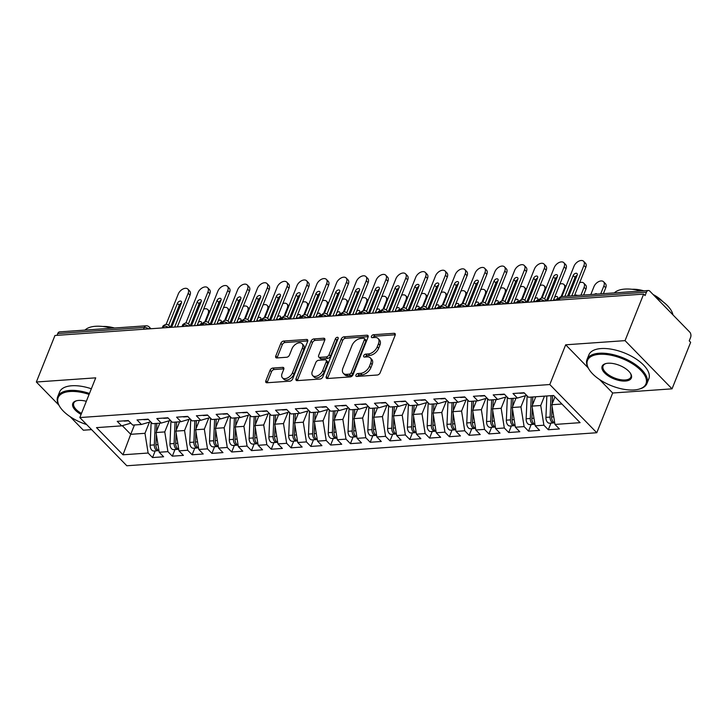 <?xml version="1.0" encoding="UTF-8"?>
<svg xmlns="http://www.w3.org/2000/svg" width="727" height="727" viewBox="0 0 727 727"><rect width="100%" height="100%" fill="white"/><g stroke="black" fill="none" stroke-linecap="round" stroke-linejoin="round"><path stroke-width="1.09" d="M355.957 375.087A1.772 1.09 -44.3 0 0 356.048 376.232A1.772 1.09 -44.3 0 0 356.739 376.459L377.377 375.005A2.535 1.554 -44.3 0 0 380.148 372.778L395.161 335.247A2.535 1.554 -44.3 0 0 395.034 333.62A2.535 1.554 -44.3 0 0 394.052 333.302L373.414 334.747A1.772 1.09 -44.3 0 0 371.47 336.301A1.772 1.09 -44.3 0 0 371.561 337.446A1.772 1.09 -44.3 0 0 372.251 337.673L374.923 337.482A8.106 4.971 -44.3 0 1 378.058 338.491A8.106 4.971 -44.3 0 1 378.467 343.717L377.213 346.843A8.106 4.971 -44.3 0 1 368.335 353.958L365.663 354.14A1.772 1.09 -44.3 0 0 363.718 355.694A1.772 1.09 -44.3 0 0 363.809 356.839A1.772 1.09 -44.3 0 0 364.491 357.066L367.162 356.875A8.106 4.971 -44.3 0 1 370.297 357.884A8.106 4.971 -44.3 0 1 370.706 363.109L369.461 366.235A8.106 4.971 -44.3 0 1 360.574 373.351L357.902 373.533A1.772 1.09 -44.3 0 0 355.957 375.087M272.834 368.062A2.535 1.554 -44.3 0 0 270.053 370.288L265.846 380.812A2.535 1.554 -44.3 0 0 265.973 382.447A2.535 1.554 -44.3 0 0 266.954 382.765L289.873 381.157A2.535 1.554 -44.3 0 0 292.645 378.931L307.657 341.399A2.535 1.554 -44.3 0 0 307.53 339.763A2.535 1.554 -44.3 0 0 306.549 339.445L283.63 341.063A2.535 1.554 -44.3 0 0 280.858 343.28L275.769 356.003A2.535 1.554 -44.3 0 0 275.897 357.639A2.535 1.554 -44.3 0 0 276.878 357.948L286.683 357.257A2.535 1.554 -44.3 0 0 289.464 355.04L291.981 348.733A6.779 4.153 -44.3 0 1 296.807 343.562A6.779 4.153 -44.3 0 1 302.032 343.635A6.779 4.153 -44.3 0 1 302.377 347.997L292.49 372.715A6.779 4.153 -44.3 0 1 287.674 377.876A6.779 4.153 -44.3 0 1 282.44 377.813A6.779 4.153 -44.3 0 1 282.103 373.442L283.748 369.325A2.535 1.554 -44.3 0 0 283.621 367.689A2.535 1.554 -44.3 0 0 282.639 367.371L272.834 368.062L274.252 369.525A2.535 1.554 -44.3 0 0 271.48 371.742L267.272 382.275A2.535 1.554 -44.3 0 0 267.127 382.747M599.502 379.494L612.679 393.007L672.039 388.836L625.047 340.636L643.649 294.108L645.076 295.571L646.439 292.172L559.917 298.252L559.199 300.051M625.047 340.636L565.679 344.807L549.794 384.538L79.825 417.562L95.719 377.84L36.35 382.011L54.961 335.483L643.649 294.108M326.25 376.568A2.535 1.554 -44.3 0 0 326.378 378.204A2.535 1.554 -44.3 0 0 327.359 378.522L350.278 376.904A2.535 1.554 -44.3 0 0 353.058 374.687L368.071 337.155A2.535 1.554 -44.3 0 0 367.935 335.52A2.535 1.554 -44.3 0 0 366.962 335.202L344.035 336.819A2.535 1.554 -44.3 0 0 341.263 339.036L326.25 376.568L327.677 378.031A2.535 1.554 -44.3 0 0 327.532 378.503M320.071 379.031L297.152 380.639A2.535 1.554 -44.3 0 1 296.171 380.321A2.535 1.554 -44.3 0 1 296.043 378.694L311.056 341.163A2.535 1.554 -44.3 0 1 313.837 338.936L323.642 338.246A2.535 1.554 -44.3 0 1 324.624 338.564A2.535 1.554 -44.3 0 1 324.751 340.2L318.662 355.421A2.535 1.554 -44.3 0 0 318.789 357.048A2.535 1.554 -44.3 0 0 319.771 357.366L326.278 356.912A2.535 1.554 -44.3 0 0 329.058 354.685L335.392 338.837A1.772 1.09 -44.3 0 1 336.656 337.492A1.772 1.09 -44.3 0 1 338.028 337.51A1.772 1.09 -44.3 0 1 338.11 338.646L322.852 376.813A2.535 1.554 -44.3 0 1 320.071 379.031M549.794 384.538L596.785 432.738L126.825 465.762L79.825 417.562M550.957 423.114L548.303 429.748L559.39 428.966L554.974 424.441L580.101 422.669L553.611 395.506L528.484 397.269L524.067 392.744L512.989 393.516L517.406 398.051L508.691 398.66L504.284 394.134L493.197 394.906L497.613 399.441L488.907 400.05L484.491 395.524L473.413 396.297L477.83 400.831L469.115 401.44L464.707 396.915L453.621 397.687L458.037 402.222L449.331 402.831L444.915 398.305L433.837 399.078L438.254 403.612L429.539 404.221L425.131 399.696L414.045 400.468L418.461 405.003L409.755 405.611L405.339 401.086L394.261 401.858L398.678 406.393L389.963 407.002L385.555 402.476L374.469 403.258L378.885 407.783L370.179 408.392L365.763 403.867L354.685 404.648L359.102 409.174L350.387 409.783L345.979 405.257L334.893 406.039L339.309 410.564L330.603 411.173L326.187 406.647L315.109 407.429L319.526 411.955L310.811 412.563L306.403 408.038L295.316 408.819L299.733 413.345L291.027 413.954L286.611 409.428L275.533 410.21L279.95 414.735L271.235 415.344L266.827 410.819L255.74 411.6L260.157 416.126L251.451 416.735L247.035 412.209L235.957 412.991L240.373 417.516L231.659 418.125L227.251 413.599L216.164 414.381L220.581 418.906L211.875 419.515L207.459 414.99L196.381 415.771L200.797 420.297L192.082 420.906L187.675 416.38L176.588 417.162L181.005 421.687L172.299 422.296L167.882 417.771L156.805 418.552L161.221 423.078L152.506 423.687L148.099 419.161L137.012 419.942L141.429 424.468L132.723 425.086L128.306 420.551L117.229 421.333L121.645 425.858L130.86 423.169M548.303 429.748L543.896 425.213L535.181 425.831L532.028 406.111L535.763 396.76M531.173 424.504L528.52 431.138L539.598 430.357L535.181 425.831M528.52 431.138L524.103 426.604L515.398 427.222L512.235 407.502L515.979 398.151M511.381 425.895L508.727 432.529L519.814 431.747L515.398 427.222M508.727 432.529L504.311 427.994L495.605 428.612L492.452 408.892L496.187 399.541M491.597 427.285L488.944 433.919L500.022 433.138L495.605 428.612M488.944 433.919L484.527 429.384L475.822 430.002L472.659 410.282L476.403 400.931M471.805 428.676L469.151 435.309L480.238 434.528L475.822 430.002M469.151 435.309L464.735 430.775L456.029 431.393L452.876 411.673L456.611 402.322M452.021 430.066L449.368 436.7L460.445 435.918L456.029 431.393M449.368 436.7L444.951 432.165L436.245 432.783L433.083 413.063L436.827 403.712M432.229 431.456L429.575 438.09L440.662 437.309L436.245 432.783M429.575 438.09L425.159 433.556L416.453 434.173L413.299 414.454L417.034 405.103M412.436 432.847L409.792 439.481L420.869 438.699L416.453 434.173M409.792 439.481L405.375 434.946L396.669 435.564L393.507 415.844L397.251 406.493M392.653 434.237L389.999 440.871L401.086 440.089L396.669 435.564M389.999 440.871L385.583 436.345L376.877 436.954L373.723 417.234L377.458 407.883M372.86 435.637L370.216 442.261L381.293 441.48L376.877 436.954M370.216 442.261L365.799 437.736L357.093 438.345L353.931 418.625L357.675 409.274M353.077 437.027L350.423 443.652L361.51 442.87L357.093 438.345M350.423 443.652L346.007 439.126L337.301 439.735L334.147 420.015L337.882 410.664M333.284 438.417L330.64 445.042L341.717 444.261L337.301 439.735M330.64 445.042L326.223 440.517L317.517 441.125L314.355 421.406L318.099 412.055M313.501 439.808L310.847 446.433L321.934 445.651L317.517 441.125M310.847 446.433L306.43 441.907L297.725 442.516L294.571 422.796L298.306 413.445M293.708 441.198L291.064 447.823L302.141 447.041L297.725 442.516M291.064 447.823L286.647 443.297L277.941 443.906L274.779 424.186L278.523 414.835M273.925 442.589L271.271 449.213L282.358 448.432L277.941 443.906M271.271 449.213L266.854 444.688L258.149 445.297L254.995 425.577L258.73 416.226M254.132 443.979L251.487 450.604L262.565 449.822L258.149 445.297M251.487 450.604L247.071 446.078L238.365 446.687L235.203 426.967L238.947 417.616M234.348 445.369L231.695 451.994L242.782 451.213L238.365 446.687M231.695 451.994L227.278 447.468L218.573 448.077L215.419 428.357L219.154 419.006M214.556 446.76L211.911 453.384L222.989 452.603L218.573 448.077M211.911 453.384L207.495 448.859L198.789 449.468L195.627 429.748L199.371 420.397M194.772 448.15L192.119 454.775L203.206 453.993L198.789 449.468M192.119 454.775L187.702 450.249L178.996 450.858L175.843 431.138L179.578 421.787M174.98 449.54L172.335 456.165L183.413 455.384L178.996 450.858M172.335 456.165L167.919 451.64L159.213 452.249L156.051 432.529L159.795 423.178M155.196 450.931L152.543 457.556L163.63 456.774L159.213 452.249M152.543 457.556L148.126 453.03L122.999 454.793L96.509 427.63L121.645 425.858M141.429 424.468L150.643 421.778M134.468 424.959L130.724 434.31L144.973 433.31L149.444 422.133M148.126 453.03L144.973 433.31M122.3 425.668L130.724 434.31L122.999 454.793M161.221 423.078L170.436 420.388M156.051 432.529L164.756 431.92L169.227 420.742M167.919 451.64L164.756 431.92M181.005 421.687L190.22 418.997M175.843 431.138L184.549 430.529L189.02 419.352M187.702 450.249L184.549 430.529M200.797 420.297L210.012 417.607M195.627 429.748L204.332 429.139L208.803 417.961M207.495 448.859L204.332 429.139M220.581 418.906L229.796 416.217M215.419 428.357L224.125 427.749L228.596 416.571M227.278 447.468L224.125 427.749M240.373 417.516L249.588 414.826M235.203 426.967L243.908 426.358L248.38 415.181M247.071 446.078L243.908 426.358M260.157 416.126L269.372 413.436M254.995 425.577L263.701 424.968L268.172 413.79M266.854 444.688L263.701 424.968M279.95 414.735L289.164 412.045M274.779 424.186L283.485 423.577L287.956 412.4M286.647 443.297L283.485 423.577M299.733 413.345L308.948 410.655M294.571 422.796L303.277 422.187L307.748 411.009M306.43 441.907L303.277 422.187M319.526 411.955L328.74 409.265M314.355 421.406L323.061 420.797L327.532 409.619M326.223 440.517L323.061 420.797M339.309 410.564L348.524 407.874M334.147 420.015L342.853 419.406L347.324 408.22M346.007 439.126L342.853 419.406M359.102 409.174L368.316 406.484M353.931 418.625L362.637 418.016L367.108 406.829M365.799 437.736L362.637 418.016M378.885 407.783L388.1 405.093M373.723 417.234L382.429 416.626L386.9 405.439M385.583 436.345L382.429 416.626M398.678 406.393L407.892 403.703M393.507 415.844L402.213 415.235L406.684 404.048M405.375 434.946L402.213 415.235M418.461 405.003L427.676 402.313M413.299 414.454L422.005 413.845L426.476 402.658M425.159 433.556L422.005 413.845M438.254 403.612L447.468 400.922M433.083 413.063L441.789 412.454L446.26 401.268M444.951 432.165L441.789 412.454M458.037 402.222L467.252 399.532M452.876 411.673L461.581 411.064L466.052 399.877M464.735 430.775L461.581 411.064M477.83 400.831L487.045 398.142M472.659 410.282L481.365 409.674L485.836 398.487M484.527 429.384L481.365 409.674M497.613 399.441L506.828 396.751M492.452 408.892L501.157 408.283L505.628 397.096M504.311 427.994L501.157 408.283M517.406 398.051L526.621 395.361M512.235 407.502L520.941 406.893L525.412 395.706M524.103 426.604L520.941 406.893M672.039 388.836L690.65 342.317L689.223 340.854L690.586 337.455A3.871 2.481 86 0 0 689.723 332.075L649.847 291.182A3.871 2.481 86 0 0 648.302 290.5A3.871 2.481 86 0 0 646.439 292.172M532.028 406.111L540.734 405.493L544.468 396.142M543.896 425.213L540.734 405.493M57.024 335.338L57.742 333.548A3.871 2.481 -94 0 1 59.605 331.875L146.127 325.796A3.871 2.481 -94 0 0 144.264 327.468L57.742 333.548M36.35 382.011L58.823 405.057M70.165 416.698L83.351 430.211L91.593 429.63M612.679 393.007L596.785 432.738M565.679 344.807L588.152 367.853M554.974 424.441L551.811 404.721L554.955 396.869M551.811 404.721L561.907 404.012M539.307 301.441L540.025 299.651A3.871 2.481 -94 0 1 541.824 297.988A3.871 2.481 -94 0 1 541.888 297.979A3.871 3.871 0 0 1 544.932 299.142A3.871 2.372 -44.3 0 1 545.323 301.023M519.523 302.832L520.241 301.042A3.871 2.481 -94 0 1 522.031 299.379A3.871 2.481 -94 0 1 522.104 299.37A3.871 3.871 0 0 1 525.148 300.533A3.871 2.372 -44.3 0 1 525.53 302.414M499.731 304.222L500.449 302.432A3.871 2.481 -94 0 1 502.248 300.769A3.871 2.481 -94 0 1 502.312 300.76A3.871 3.871 0 0 1 505.356 301.923A3.871 2.372 -44.3 0 1 505.747 303.804M479.947 305.613L480.665 303.822A3.871 2.481 -94 0 1 482.455 302.159A3.871 2.481 -94 0 1 482.528 302.15A3.871 3.871 0 0 1 485.572 303.313A3.871 2.372 -44.3 0 1 485.954 305.195M460.155 307.012L460.873 305.213A3.871 2.481 -94 0 1 462.672 303.55A3.871 2.481 -94 0 1 462.735 303.541A3.871 3.871 0 0 1 465.78 304.704A3.871 2.372 -44.3 0 1 466.171 306.585M440.371 308.402L441.089 306.603A3.871 2.481 -94 0 1 442.879 304.94A3.871 2.481 -94 0 1 442.952 304.931A3.871 3.871 0 0 1 445.996 306.094A3.871 2.372 -44.3 0 1 446.378 307.975M420.579 309.793L421.296 307.994A3.871 2.481 -94 0 1 423.096 306.331A3.871 2.481 -94 0 1 423.159 306.321A3.871 3.871 0 0 1 426.204 307.485A3.871 2.372 -44.3 0 1 426.595 309.366M400.795 311.183L401.513 309.384A3.871 2.481 -94 0 1 403.303 307.721A3.871 2.481 -94 0 1 403.376 307.712A3.871 3.871 0 0 1 406.42 308.875A3.871 2.372 -44.3 0 1 406.802 310.756M381.003 312.574L381.72 310.774A3.871 2.481 -94 0 1 383.52 309.111A3.871 2.481 -94 0 1 383.583 309.102A3.871 3.871 0 0 1 386.628 310.265A3.871 2.372 -44.3 0 1 387.018 312.147M361.219 313.964L361.937 312.165A3.871 2.481 -94 0 1 363.727 310.502A3.871 2.481 -94 0 1 363.8 310.493A3.871 3.871 0 0 1 366.844 311.656A3.871 2.372 -44.3 0 1 367.226 313.537M341.426 315.354L342.144 313.555A3.871 2.481 -94 0 1 343.944 311.892A3.871 2.481 -94 0 1 344.007 311.883A3.871 3.871 0 0 1 347.052 313.046A3.871 2.372 -44.3 0 1 347.442 314.927M321.643 316.745L322.361 314.945A3.871 2.481 -94 0 1 324.151 313.282A3.871 2.481 -94 0 1 324.224 313.273A3.871 3.871 0 0 1 327.268 314.437A3.871 2.372 -44.3 0 1 327.65 316.318M301.85 318.135L302.568 316.336A3.871 2.481 -94 0 1 304.368 314.673A3.871 2.481 -94 0 1 304.431 314.664A3.871 3.871 0 0 1 307.476 315.827A3.871 2.372 -44.3 0 1 307.866 317.708M282.067 319.526L282.785 317.726A3.871 2.481 -94 0 1 284.575 316.063A3.871 2.481 -94 0 1 284.648 316.054A3.871 3.871 0 0 1 287.692 317.217A3.871 2.372 -44.3 0 1 288.074 319.098M262.274 320.916L262.992 319.126A3.871 2.481 -94 0 1 264.792 317.454A3.871 2.481 -94 0 1 264.855 317.454A3.871 3.871 0 0 1 267.899 318.608A3.871 2.372 -44.3 0 1 268.29 320.489M242.491 322.306L243.209 320.516A3.871 2.481 -94 0 1 244.999 318.844A3.871 2.481 -94 0 1 245.072 318.844A3.871 3.871 0 0 1 248.116 319.998A3.871 2.372 -44.3 0 1 248.498 321.879M222.698 323.697L223.416 321.907A3.871 2.481 -94 0 1 225.216 320.234A3.871 2.481 -94 0 1 225.279 320.234A3.871 3.871 0 0 1 228.323 321.389A3.871 2.372 -44.3 0 1 228.714 323.27M202.915 325.087L203.633 323.297A3.871 2.481 -94 0 1 205.423 321.625A3.871 2.481 -94 0 1 205.496 321.625A3.871 3.871 0 0 1 208.54 322.779A3.871 2.372 -44.3 0 1 208.922 324.66M183.122 326.478L183.84 324.687A3.871 2.481 -94 0 1 185.639 323.015A3.871 2.481 -94 0 1 185.703 323.015A3.871 3.871 0 0 1 188.747 324.169A3.871 2.372 -44.3 0 1 189.138 326.05M163.339 327.868L164.057 326.078A3.871 2.481 -94 0 1 165.847 324.406A3.871 2.481 -94 0 1 165.92 324.406A3.871 3.871 0 0 1 168.964 325.56A3.871 2.372 -44.3 0 1 169.346 327.441M357.448 376.404A1.772 1.09 -44.3 0 1 359.329 374.996L362.001 374.805A8.106 4.971 -44.3 0 0 370.879 367.698L369.461 366.235M370.297 357.884L371.724 359.347A8.106 4.971 -44.3 0 1 372.133 364.572L370.879 367.698M378.058 338.491L379.485 339.954A8.106 4.971 -44.3 0 1 379.894 345.18L378.64 348.306A8.106 4.971 -44.3 0 1 369.752 355.412L367.08 355.603A1.772 1.09 -44.3 0 0 365.208 357.012M395.306 334.774L374.841 336.21A1.772 1.09 -44.3 0 0 372.96 337.619M368.207 336.674L345.461 338.273A2.535 1.554 -44.3 0 0 342.69 340.5L327.677 378.031M349.305 374.141A1.772 1.09 -44.3 0 0 351.25 372.587L364.427 339.636A1.772 1.09 -44.3 0 0 364.345 338.491A1.772 1.09 -44.3 0 0 363.654 338.273L360.837 338.473A8.106 4.971 -44.3 0 0 351.95 345.579L342.944 368.098A8.106 4.971 -44.3 0 0 343.353 373.324A8.106 4.971 -44.3 0 0 346.497 374.341L349.305 374.141L350.732 375.595A1.772 1.09 -44.3 0 0 352.677 374.041L351.25 372.587M364.345 338.491L365.763 339.954A1.772 1.09 -44.3 0 1 365.854 341.099L352.677 374.041M343.353 373.324L344.78 374.787A8.106 4.971 -44.3 0 0 347.915 375.795L346.497 374.341M350.732 375.595L347.915 375.795M324.896 339.718L315.264 340.4A2.535 1.554 -44.3 0 0 312.483 342.617L297.47 380.157A2.535 1.554 -44.3 0 0 297.334 380.63M318.789 357.048L320.216 358.511A2.535 1.554 -44.3 0 0 321.198 358.829L327.704 358.375A2.535 1.554 -44.3 0 0 330.476 356.148L336.819 340.3L335.392 338.837M337.973 339.009A1.772 1.09 -44.3 0 0 336.819 340.3M312.346 371.215A6.779 4.153 -44.3 0 0 312.692 375.577A6.779 4.153 -44.3 0 0 317.917 375.65A6.779 4.153 -44.3 0 0 322.743 370.488L326.223 361.782A2.535 1.554 -44.3 0 0 326.096 360.147A2.535 1.554 -44.3 0 0 325.114 359.829L318.608 360.283A2.535 1.554 -44.3 0 0 315.827 362.509L312.346 371.215M312.692 375.577L314.109 377.04A6.779 4.153 -44.3 0 0 319.344 377.113A6.779 4.153 -44.3 0 0 324.16 371.942L322.743 370.488M326.096 360.147L327.513 361.61A2.535 1.554 -44.3 0 1 327.641 363.236L324.16 371.942M283.884 368.843L274.252 369.525M282.44 377.813L283.866 379.267A6.779 4.153 -44.3 0 0 289.101 379.34A6.779 4.153 -44.3 0 0 293.917 374.169L292.49 372.715M302.032 343.635L303.459 345.098A6.779 4.153 -44.3 0 1 303.804 349.46L293.917 374.169M307.803 340.927L285.057 342.517A2.535 1.554 -44.3 0 0 282.276 344.743L277.196 357.466A2.535 1.554 -44.3 0 0 277.051 357.938M552.111 406.584L551.666 416.98A5.162 3.308 86 0 0 553.274 421.905A5.162 3.308 86 0 0 554.701 422.76M551.002 395.688L550.075 417.098A5.162 3.308 86 0 0 551.693 422.014A5.162 3.308 86 0 0 553.747 422.923A5.162 3.308 86 0 0 554.528 422.714M553.747 422.923L549.594 423.214A5.162 3.308 -94 0 1 547.531 422.305A5.162 3.308 -94 0 1 545.922 417.389L546.849 395.979M600.702 293.844L603.873 285.911A6.452 3.953 -44.3 0 0 603.555 281.749A6.452 3.953 -44.3 0 0 598.575 281.685A6.452 3.953 -44.3 0 0 593.986 286.602L590.806 294.544M603.555 281.749L605.4 283.648A6.452 3.953 135.7 0 1 605.727 287.81L603.873 285.911M597.031 294.108A2.581 1.581 -44.3 0 0 596.958 294.017A2.581 1.581 -44.3 0 0 594.477 294.281M603.392 293.653L605.727 287.81M552.593 395.57L552.238 403.658M585.789 267.363L583.935 265.464A6.452 3.953 -44.3 0 0 583.617 261.302L585.462 263.201A6.452 3.953 135.7 0 1 585.789 267.363L574.457 295.689M583.617 261.302A6.452 3.953 -44.3 0 0 578.637 261.238A6.452 3.953 -44.3 0 0 574.048 266.155L561.88 296.58M567.533 296.18L575.039 277.405A2.581 1.581 135.7 0 1 577.111 275.333M583.935 265.464L571.776 295.88M564.843 296.371L573.194 275.506A2.581 1.581 135.7 0 1 575.03 273.543A2.581 1.581 135.7 0 1 577.02 273.561A2.581 1.581 135.7 0 1 577.147 275.224L568.805 296.089M519.323 393.071A5.162 3.308 86 0 0 520.405 393.271L524.321 392.998A5.162 3.308 -94 0 1 523.476 392.78M532.328 407.974L531.873 418.37A5.162 3.308 86 0 0 533.482 423.296A5.162 3.308 86 0 0 534.918 424.15M531.219 397.078L530.292 418.488A5.162 3.308 86 0 0 531.9 423.405A5.162 3.308 86 0 0 533.963 424.314A5.162 3.308 86 0 0 534.745 424.105M533.963 424.314L529.81 424.604A5.162 3.308 -94 0 1 527.747 423.705A5.162 3.308 -94 0 1 526.139 418.779L527.13 395.879M580.918 295.235L584.09 287.301A6.452 3.953 -44.3 0 0 583.763 283.139A6.452 3.953 -44.3 0 0 579.655 282.694M583.763 283.139L585.617 285.039A6.452 3.953 135.7 0 1 585.944 289.201L584.09 287.301M577.247 295.498A2.581 1.581 -44.3 0 0 577.165 295.407A2.581 1.581 -44.3 0 0 574.693 295.671M583.599 295.053L585.944 289.201M532.8 396.969L532.455 405.048M512.535 409.365L512.09 419.761A5.162 3.308 86 0 0 513.698 424.686A5.162 3.308 86 0 0 515.125 425.54M511.426 398.469L510.499 419.879A5.162 3.308 86 0 0 512.117 424.795A5.162 3.308 86 0 0 514.171 425.704A5.162 3.308 86 0 0 514.952 425.495M514.171 425.704L510.018 425.995A5.162 3.308 -94 0 1 507.955 425.095A5.162 3.308 -94 0 1 506.346 420.17L507.337 397.269M561.099 296.689L564.297 288.692A6.452 3.953 -44.3 0 0 563.979 284.53A6.452 3.953 -44.3 0 0 559.872 284.084M563.979 284.53L565.824 286.429A6.452 3.953 135.7 0 1 565.906 286.511M556.809 300.215L557.509 298.461A2.581 1.581 -44.3 0 0 557.382 296.798A2.581 1.581 -44.3 0 0 554.574 297.334M557.473 298.561A2.581 1.581 -44.3 0 0 555.564 300.306M513.017 398.36L512.662 406.438M492.752 410.755L492.297 421.151A5.162 3.308 86 0 0 493.906 426.077A5.162 3.308 86 0 0 495.341 426.931M491.643 399.859L490.716 421.269A5.162 3.308 86 0 0 492.324 426.186A5.162 3.308 86 0 0 494.387 427.094A5.162 3.308 86 0 0 495.169 426.885M494.387 427.094L490.234 427.385A5.162 3.308 -94 0 1 488.171 426.485A5.162 3.308 -94 0 1 486.563 421.56L487.553 398.66M541.315 298.079L544.514 290.082A6.452 3.953 -44.3 0 0 544.187 285.92A6.452 3.953 -44.3 0 0 540.079 285.475M544.187 285.92L546.041 287.819A6.452 3.953 135.7 0 1 546.113 287.901M537.017 301.605L537.726 299.851A2.581 1.581 -44.3 0 0 537.589 298.188A2.581 1.581 -44.3 0 0 534.781 298.724M537.68 299.951A2.581 1.581 -44.3 0 0 535.772 301.696M493.224 399.75L492.879 407.829M472.959 412.145L472.514 422.551A5.162 3.308 86 0 0 474.122 427.467A5.162 3.308 86 0 0 475.549 428.321M471.85 401.249L470.923 422.66A5.162 3.308 86 0 0 472.541 427.576A5.162 3.308 86 0 0 474.595 428.485A5.162 3.308 86 0 0 475.376 428.276M474.595 428.485L470.442 428.776A5.162 3.308 -94 0 1 468.379 427.876A5.162 3.308 -94 0 1 466.77 422.95L467.761 400.05M521.532 299.469L524.721 291.472A6.452 3.953 -44.3 0 0 524.403 287.31A6.452 3.953 -44.3 0 0 520.296 286.865M524.403 287.31L526.248 289.21A6.452 3.953 135.7 0 1 526.33 289.291M517.233 302.995L517.933 301.242A2.581 1.581 -44.3 0 0 517.806 299.579A2.581 1.581 -44.3 0 0 514.998 300.115M517.897 301.341A2.581 1.581 -44.3 0 0 515.988 303.086M473.441 401.14L473.086 409.219M566.006 268.754L564.152 266.854A6.452 3.953 -44.3 0 0 563.825 262.692L565.679 264.592A6.452 3.953 135.7 0 1 566.006 268.754L553.32 300.46M563.825 262.692A6.452 3.953 -44.3 0 0 558.845 262.629A6.452 3.953 -44.3 0 0 554.256 267.545L542.088 297.97M546.486 300.724L555.255 278.795A2.581 1.581 135.7 0 1 557.318 276.723M564.152 266.854L550.63 300.651M544.623 298.852L553.401 276.896A2.581 1.581 135.7 0 1 555.237 274.933A2.581 1.581 135.7 0 1 557.227 274.951A2.581 1.581 135.7 0 1 557.364 276.623L548.44 298.924A2.581 1.581 135.7 0 1 546.631 300.878M499.54 394.461A5.162 3.308 86 0 0 500.621 394.661L504.529 394.388A5.162 3.308 -94 0 1 503.693 394.17M546.213 270.144L544.359 268.245A6.452 3.953 -44.3 0 0 544.041 264.083L545.886 265.982A6.452 3.953 135.7 0 1 546.213 270.144L533.536 301.85M544.041 264.083A6.452 3.953 -44.3 0 0 539.061 264.019A6.452 3.953 -44.3 0 0 534.472 268.935L522.304 299.36M526.693 302.114L535.463 280.186A2.581 1.581 135.7 0 1 537.535 278.114M544.359 268.245L530.846 302.041M524.83 300.242L533.618 278.287A2.581 1.581 135.7 0 1 535.454 276.324A2.581 1.581 135.7 0 1 537.444 276.351A2.581 1.581 135.7 0 1 537.571 278.014L528.647 300.315A2.581 1.581 135.7 0 1 526.839 302.268M479.747 395.851A5.162 3.308 86 0 0 480.829 396.051L484.745 395.779A5.162 3.308 -94 0 1 483.9 395.561M526.43 271.534L524.576 269.635A6.452 3.953 -44.3 0 0 524.249 265.473L526.103 267.372A6.452 3.953 135.7 0 1 526.43 271.534L513.744 303.241M524.249 265.473A6.452 3.953 -44.3 0 0 519.269 265.41A6.452 3.953 -44.3 0 0 514.68 270.326L502.511 300.751M506.91 303.504L515.679 281.576A2.581 1.581 135.7 0 1 517.742 279.504M524.576 269.635L511.054 303.432M505.047 301.632L513.825 279.677A2.581 1.581 135.7 0 1 515.661 277.714A2.581 1.581 135.7 0 1 517.651 277.741A2.581 1.581 135.7 0 1 517.788 279.404L508.864 301.705A2.581 1.581 135.7 0 1 507.055 303.659M459.964 397.242A5.162 3.308 86 0 0 461.045 397.442L464.953 397.169A5.162 3.308 -94 0 1 464.117 396.951M506.637 272.925L504.783 271.026A6.452 3.953 -44.3 0 0 504.465 266.864L506.31 268.763A6.452 3.953 135.7 0 1 506.637 272.925L493.96 304.631M504.465 266.864A6.452 3.953 -44.3 0 0 499.485 266.8A6.452 3.953 -44.3 0 0 494.896 271.716L482.728 302.141M487.117 304.895L495.887 282.967A2.581 1.581 135.7 0 1 497.959 280.895M504.783 271.026L491.27 304.822M485.254 303.023L494.042 281.067A2.581 1.581 135.7 0 1 495.878 279.104A2.581 1.581 135.7 0 1 497.868 279.132A2.581 1.581 135.7 0 1 497.995 280.795L489.071 303.095A2.581 1.581 135.7 0 1 487.263 305.049M440.171 398.632A5.162 3.308 86 0 0 441.253 398.841L445.169 398.56M445.151 398.55A5.162 3.308 -94 0 1 444.324 398.341M634.108 389.954A31.497 14.595 -158.2 0 0 638.833 389.19A31.497 14.595 -158.2 0 0 638.888 368.544A31.497 14.595 -158.2 0 0 599.366 354.313A31.497 14.595 -158.2 0 0 588.97 369.243A31.497 14.595 -158.2 0 0 634.108 389.954M588.97 369.243L588.543 368.534A32.27 14.949 21.8 0 1 587.025 359.511A32.27 14.949 21.8 0 1 599.193 353.24A32.27 14.949 21.8 0 1 633.308 363.082A32.27 14.949 21.8 0 1 646.957 383.483A32.27 14.949 21.8 0 1 639.633 388.972L638.833 389.19M625.42 381.048A15.749 7.297 21.8 0 1 605.664 373.923A15.749 7.297 21.8 0 1 605.691 363.609A15.749 7.297 21.8 0 1 608.054 363.227A15.749 7.297 21.8 0 1 630.618 373.578A15.749 7.297 21.8 0 1 625.42 381.048M606.1 363.5A14.976 6.934 -158.2 0 0 603.092 365.935A14.976 6.934 -158.2 0 0 609.417 375.405A14.976 6.934 -158.2 0 0 625.256 379.967A14.976 6.934 -158.2 0 0 630.9 377.059A14.976 6.934 -158.2 0 0 630.391 373.215M614.333 292.89A32.27 14.949 21.8 0 1 624.847 289.082A32.27 14.949 21.8 0 1 640.96 291.018M655.309 296.78A32.27 14.949 21.8 0 1 672.957 314.882M632.145 289.282A23.237 10.769 21.8 0 1 643.804 290.818M653.119 294.526A23.237 10.769 21.8 0 1 662.706 301.514M587.025 359.511L588.897 354.84A32.27 14.949 21.8 0 1 601.056 348.56A32.27 14.949 21.8 0 1 635.18 358.402A32.27 14.949 21.8 0 1 648.829 378.812L646.957 383.483M89.085 394.416A31.497 14.595 -158.2 0 0 70.028 391.517A31.497 14.595 -158.2 0 0 59.641 406.448A31.497 14.595 -158.2 0 0 86.64 424.55M59.641 406.448L59.214 405.739A32.27 14.949 21.8 0 1 57.697 396.715A32.27 14.949 21.8 0 1 69.856 390.435A32.27 14.949 21.8 0 1 89.476 393.443M81.088 414.408A15.749 7.297 21.8 0 1 76.362 400.804A15.749 7.297 21.8 0 1 78.716 400.423A15.749 7.297 21.8 0 1 86.331 401.304M76.771 400.704A14.976 6.934 -158.2 0 0 73.754 403.14A14.976 6.934 -158.2 0 0 81.479 413.427M85.004 330.085A32.27 14.949 21.8 0 1 95.519 326.287A32.27 14.949 21.8 0 1 111.631 328.213M102.816 326.487A23.237 10.769 21.8 0 1 114.475 328.013M57.697 396.715L59.569 392.035A32.27 14.949 21.8 0 1 71.728 385.764A32.27 14.949 21.8 0 1 91.338 388.763M453.175 413.536L452.721 423.941A5.162 3.308 86 0 0 454.33 428.857A5.162 3.308 86 0 0 455.765 429.712M452.067 402.64L451.14 424.05A5.162 3.308 86 0 0 452.748 428.975A5.162 3.308 86 0 0 454.811 429.875A5.162 3.308 86 0 0 455.593 429.666M454.811 429.875L450.658 430.166A5.162 3.308 -94 0 1 448.595 429.266A5.162 3.308 -94 0 1 446.987 424.341L447.977 401.44M501.739 300.86L504.938 292.863A6.452 3.953 -44.3 0 0 504.611 288.701A6.452 3.953 -44.3 0 0 500.503 288.255M504.611 288.701L506.465 290.6A6.452 3.953 135.7 0 1 506.537 290.682M497.441 304.386L498.149 302.632A2.581 1.581 -44.3 0 0 498.013 300.969A2.581 1.581 -44.3 0 0 495.205 301.505M498.104 302.732A2.581 1.581 -44.3 0 0 496.196 304.477M453.648 402.531L453.303 410.61M486.854 274.315L485 272.416A6.452 3.953 -44.3 0 0 484.673 268.254L486.527 270.153A6.452 3.953 135.7 0 1 486.854 274.315L474.168 306.022M484.673 268.254A6.452 3.953 -44.3 0 0 479.693 268.19A6.452 3.953 -44.3 0 0 475.104 273.107L462.935 303.532M467.334 306.285L476.103 284.357A2.581 1.581 135.7 0 1 478.166 282.285M485 272.416L471.478 306.212M465.471 304.413L474.249 282.458A2.581 1.581 135.7 0 1 476.085 280.495A2.581 1.581 135.7 0 1 478.075 280.522A2.581 1.581 135.7 0 1 478.212 282.185L469.288 304.486A2.581 1.581 135.7 0 1 467.479 306.44M420.388 400.023A5.162 3.308 86 0 0 421.469 400.232L425.377 399.95A5.162 3.308 -94 0 1 424.541 399.732M433.383 414.926L432.938 425.331A5.162 3.308 86 0 0 434.546 430.248A5.162 3.308 86 0 0 435.973 431.102M432.274 404.03L431.347 425.44A5.162 3.308 86 0 0 432.965 430.366A5.162 3.308 86 0 0 435.019 431.265A5.162 3.308 86 0 0 435.8 431.056M435.019 431.265L430.866 431.556A5.162 3.308 -94 0 1 428.803 430.657A5.162 3.308 -94 0 1 427.194 425.731L428.185 402.831M481.956 302.25L485.145 294.253A6.452 3.953 -44.3 0 0 484.827 290.091A6.452 3.953 -44.3 0 0 480.72 289.646M484.827 290.091L486.672 291.99A6.452 3.953 135.7 0 1 486.754 292.072M477.657 305.776L478.357 304.022A2.581 1.581 -44.3 0 0 478.23 302.359A2.581 1.581 -44.3 0 0 475.422 302.895M478.321 304.122A2.581 1.581 -44.3 0 0 476.412 305.867M433.865 403.921L433.51 412M467.061 275.706L465.207 273.806A6.452 3.953 -44.3 0 0 464.889 269.644L466.734 271.544A6.452 3.953 135.7 0 1 467.061 275.706L454.375 307.412M464.889 269.644A6.452 3.953 -44.3 0 0 459.909 269.581A6.452 3.953 -44.3 0 0 455.32 274.497L443.152 304.922M447.541 307.675L456.311 285.747A2.581 1.581 135.7 0 1 458.383 283.675M465.207 273.806L451.694 307.603M445.678 305.803L454.466 283.848A2.581 1.581 135.7 0 1 456.302 281.885A2.581 1.581 135.7 0 1 458.292 281.912A2.581 1.581 135.7 0 1 458.419 283.575L449.495 305.876A2.581 1.581 135.7 0 1 447.687 307.83M400.595 401.413A5.162 3.308 86 0 0 401.677 401.622L405.593 401.34A5.162 3.308 -94 0 1 404.748 401.122M413.599 416.326L413.145 426.722A5.162 3.308 86 0 0 414.753 431.638A5.162 3.308 86 0 0 416.189 432.492M412.491 405.421L411.564 426.831A5.162 3.308 86 0 0 413.172 431.756A5.162 3.308 86 0 0 415.235 432.656A5.162 3.308 86 0 0 416.017 432.447M415.235 432.656L411.082 432.947A5.162 3.308 -94 0 1 409.019 432.047A5.162 3.308 -94 0 1 407.411 427.122L408.401 404.221M462.163 303.641L465.362 295.644A6.452 3.953 -44.3 0 0 465.035 291.491A6.452 3.953 -44.3 0 0 460.927 291.036M465.035 291.491L466.888 293.381A6.452 3.953 135.7 0 1 466.961 293.463M457.865 307.167L458.573 305.413A2.581 1.581 -44.3 0 0 458.437 303.75A2.581 1.581 -44.3 0 0 455.629 304.286M458.528 305.513A2.581 1.581 -44.3 0 0 456.62 307.257M414.072 405.312L413.727 413.39M447.278 277.096L445.424 275.197A6.452 3.953 -44.3 0 0 445.097 271.035L446.951 272.934A6.452 3.953 135.7 0 1 447.278 277.096L434.592 308.802M445.097 271.035A6.452 3.953 -44.3 0 0 440.117 270.971A6.452 3.953 -44.3 0 0 435.528 275.887L423.359 306.312M427.758 309.066L436.527 287.138A2.581 1.581 135.7 0 1 438.59 285.066M445.424 275.197L431.902 308.993M425.895 307.194L434.673 285.238A2.581 1.581 135.7 0 1 436.509 283.276A2.581 1.581 135.7 0 1 438.499 283.303A2.581 1.581 135.7 0 1 438.635 284.966L429.712 307.267A2.581 1.581 135.7 0 1 427.903 309.22M380.812 402.813A5.162 3.308 86 0 0 381.893 403.012L385.801 402.731A5.162 3.308 -94 0 1 384.965 402.513M393.807 417.716L393.362 428.112A5.162 3.308 86 0 0 394.97 433.028A5.162 3.308 86 0 0 396.397 433.883M392.698 406.811L391.771 428.221A5.162 3.308 86 0 0 393.389 433.147A5.162 3.308 86 0 0 395.443 434.046A5.162 3.308 86 0 0 396.224 433.837M395.443 434.046L391.29 434.337A5.162 3.308 -94 0 1 389.227 433.437A5.162 3.308 -94 0 1 387.618 428.512L388.609 405.611M442.37 305.031L445.569 297.034A6.452 3.953 -44.3 0 0 445.251 292.881A6.452 3.953 -44.3 0 0 441.144 292.427M445.251 292.881L447.096 294.771A6.452 3.953 135.7 0 1 447.178 294.853M438.081 308.557L438.781 306.803A2.581 1.581 -44.3 0 0 438.654 305.14A2.581 1.581 -44.3 0 0 435.846 305.676M438.744 306.903A2.581 1.581 -44.3 0 0 436.836 308.648M394.288 406.702L393.934 414.781M427.485 278.486L425.631 276.587A6.452 3.953 -44.3 0 0 425.313 272.425L427.158 274.324A6.452 3.953 135.7 0 1 427.485 278.486L414.799 310.193M425.313 272.425A6.452 3.953 -44.3 0 0 420.333 272.361A6.452 3.953 -44.3 0 0 415.744 277.278L403.576 307.703M407.965 310.456L416.735 288.528A2.581 1.581 135.7 0 1 418.807 286.456M425.631 276.587L412.118 310.384M406.102 308.584L414.89 286.629A2.581 1.581 135.7 0 1 416.725 284.666A2.581 1.581 135.7 0 1 418.716 284.693A2.581 1.581 135.7 0 1 418.843 286.356L409.919 308.657A2.581 1.581 135.7 0 1 408.111 310.611M361.019 404.203A5.162 3.308 86 0 0 362.101 404.403L366.017 404.121A5.162 3.308 -94 0 1 365.172 403.903M374.023 419.106L373.569 429.503A5.162 3.308 86 0 0 375.177 434.419A5.162 3.308 86 0 0 376.613 435.273M372.915 408.201L371.988 429.612A5.162 3.308 86 0 0 373.596 434.537A5.162 3.308 86 0 0 375.659 435.437A5.162 3.308 86 0 0 376.441 435.228M375.659 435.437L371.506 435.727A5.162 3.308 -94 0 1 369.443 434.828A5.162 3.308 -94 0 1 367.835 429.902L368.825 407.002M422.587 306.421L425.786 298.424A6.452 3.953 -44.3 0 0 425.459 294.271A6.452 3.953 -44.3 0 0 421.351 293.826M425.459 294.271L427.312 296.171A6.452 3.953 135.7 0 1 427.385 296.243M418.289 309.947L418.997 308.193A2.581 1.581 -44.3 0 0 418.861 306.53A2.581 1.581 -44.3 0 0 416.053 307.067M418.952 308.293A2.581 1.581 -44.3 0 0 417.044 310.038M374.496 408.092L374.151 416.171M407.702 279.877L405.848 277.978A6.452 3.953 -44.3 0 0 405.521 273.815L407.374 275.715A6.452 3.953 135.7 0 1 407.702 279.877L395.015 311.583M405.521 273.815A6.452 3.953 -44.3 0 0 400.541 273.752A6.452 3.953 -44.3 0 0 395.951 278.668L383.783 309.093M388.182 311.856L396.951 289.919A2.581 1.581 135.7 0 1 399.014 287.847M405.848 277.978L392.326 311.774M386.319 309.975L395.097 288.019A2.581 1.581 135.7 0 1 396.933 286.056A2.581 1.581 135.7 0 1 398.923 286.084A2.581 1.581 135.7 0 1 399.059 287.747L390.135 310.047A2.581 1.581 135.7 0 1 388.327 312.001M341.236 405.593A5.162 3.308 86 0 0 342.317 405.793L346.225 405.512M346.216 405.502A5.162 3.308 -94 0 1 345.389 405.293M354.231 420.497L353.785 430.893A5.162 3.308 86 0 0 355.394 435.809A5.162 3.308 86 0 0 356.821 436.663M353.122 409.592L352.195 431.002A5.162 3.308 86 0 0 353.813 435.927A5.162 3.308 86 0 0 355.866 436.827A5.162 3.308 86 0 0 356.648 436.618M355.866 436.827L351.714 437.118A5.162 3.308 -94 0 1 349.651 436.218A5.162 3.308 -94 0 1 348.042 431.293L349.033 408.392M402.794 307.812L405.993 299.815A6.452 3.953 -44.3 0 0 405.675 295.662A6.452 3.953 -44.3 0 0 401.568 295.217M405.675 295.662L407.52 297.561A6.452 3.953 135.7 0 1 407.602 297.643M398.505 311.338L399.205 309.584A2.581 1.581 -44.3 0 0 399.078 307.921A2.581 1.581 -44.3 0 0 396.27 308.457M399.168 309.693A2.581 1.581 -44.3 0 0 397.26 311.429M354.712 409.483L354.358 417.562M387.909 281.267L386.055 279.368A6.452 3.953 -44.3 0 0 385.737 275.206L387.582 277.105A6.452 3.953 135.7 0 1 387.909 281.267L375.223 312.973M385.737 275.206A6.452 3.953 -44.3 0 0 380.757 275.142A6.452 3.953 -44.3 0 0 376.168 280.059L364 310.484M368.389 313.246L377.159 291.309A2.581 1.581 135.7 0 1 379.221 289.237M386.055 279.368L372.542 313.164M366.526 311.365L375.314 289.41A2.581 1.581 135.7 0 1 377.149 287.447A2.581 1.581 135.7 0 1 379.14 287.474A2.581 1.581 135.7 0 1 379.267 289.137L370.343 311.438A2.581 1.581 135.7 0 1 368.534 313.392M321.443 406.984A5.162 3.308 86 0 0 322.524 407.184L326.441 406.902A5.162 3.308 -94 0 1 325.596 406.684M334.447 421.887L333.993 432.283A5.162 3.308 86 0 0 335.601 437.2A5.162 3.308 86 0 0 337.037 438.054M333.339 410.982L332.412 432.392A5.162 3.308 86 0 0 334.02 437.318A5.162 3.308 86 0 0 336.083 438.217A5.162 3.308 86 0 0 336.865 438.008M336.083 438.217L331.93 438.508A5.162 3.308 -94 0 1 329.867 437.609A5.162 3.308 -94 0 1 328.259 432.683L329.249 409.783M383.011 309.202L386.21 301.205A6.452 3.953 -44.3 0 0 385.883 297.052A6.452 3.953 -44.3 0 0 381.775 296.607M385.883 297.052L387.736 298.951A6.452 3.953 135.7 0 1 387.809 299.033M378.712 312.728L379.421 310.974A2.581 1.581 -44.3 0 0 379.285 309.311A2.581 1.581 -44.3 0 0 376.477 309.847M379.376 311.083A2.581 1.581 -44.3 0 0 377.467 312.819M334.92 410.873L334.574 418.952M368.126 282.658L366.272 280.758A6.452 3.953 -44.3 0 0 365.945 276.596L367.798 278.496A6.452 3.953 135.7 0 1 368.126 282.658L355.439 314.364M365.945 276.596A6.452 3.953 -44.3 0 0 360.965 276.533A6.452 3.953 -44.3 0 0 356.375 281.449L344.207 311.874M348.606 314.637L357.375 292.699A2.581 1.581 135.7 0 1 359.438 290.627M366.272 280.758L352.749 314.555M346.743 312.755L355.521 290.8A2.581 1.581 135.7 0 1 357.357 288.837A2.581 1.581 135.7 0 1 359.347 288.864A2.581 1.581 135.7 0 1 359.483 290.527L350.559 312.828A2.581 1.581 135.7 0 1 348.751 314.782M301.65 408.374A5.162 3.308 86 0 0 302.741 408.574L306.649 408.292A5.162 3.308 -94 0 1 305.813 408.083M314.655 423.278L314.209 433.674A5.162 3.308 86 0 0 315.818 438.59A5.162 3.308 86 0 0 317.245 439.444M313.546 412.373L312.619 433.783A5.162 3.308 86 0 0 314.237 438.708A5.162 3.308 86 0 0 316.29 439.608A5.162 3.308 86 0 0 317.072 439.399M316.29 439.608L312.137 439.899A5.162 3.308 -94 0 1 310.075 438.999A5.162 3.308 -94 0 1 308.466 434.074L309.457 411.173M363.218 310.593L366.417 302.596A6.452 3.953 -44.3 0 0 366.099 298.443A6.452 3.953 -44.3 0 0 361.991 297.997M366.099 298.443L367.944 300.342A6.452 3.953 135.7 0 1 368.026 300.424M358.929 314.119L359.629 312.365A2.581 1.581 -44.3 0 0 359.502 310.702A2.581 1.581 -44.3 0 0 356.693 311.238M359.592 312.474A2.581 1.581 -44.3 0 0 357.684 314.209M315.136 412.264L314.782 420.342M348.333 284.048L346.479 282.149A6.452 3.953 -44.3 0 0 346.161 277.987L348.006 279.886A6.452 3.953 135.7 0 1 348.333 284.048L335.647 315.754M346.161 277.987A6.452 3.953 -44.3 0 0 341.181 277.923A6.452 3.953 -44.3 0 0 336.592 282.839L324.424 313.264M328.813 316.027L337.582 294.09A2.581 1.581 135.7 0 1 339.645 292.018M346.479 282.149L332.966 315.945M326.95 314.146L335.738 292.19A2.581 1.581 135.7 0 1 337.573 290.227A2.581 1.581 135.7 0 1 339.564 290.255A2.581 1.581 135.7 0 1 339.691 291.918L330.767 314.218A2.581 1.581 135.7 0 1 328.958 316.172M281.867 409.764A5.162 3.308 86 0 0 282.948 409.964L286.865 409.683A5.162 3.308 -94 0 1 286.02 409.474M294.871 424.668L294.417 435.064A5.162 3.308 86 0 0 296.025 439.989A5.162 3.308 86 0 0 297.461 440.835M293.763 413.763L292.836 435.173A5.162 3.308 86 0 0 294.444 440.099A5.162 3.308 86 0 0 296.507 440.998A5.162 3.308 86 0 0 297.288 440.789M296.507 440.998L292.354 441.289A5.162 3.308 -94 0 1 290.291 440.389A5.162 3.308 -94 0 1 288.683 435.464L289.673 412.563M343.435 311.983L346.634 303.986A6.452 3.953 -44.3 0 0 346.306 299.833A6.452 3.953 -44.3 0 0 342.199 299.388M346.306 299.833L348.16 301.732A6.452 3.953 135.7 0 1 348.233 301.814M339.136 315.509L339.845 313.755A2.581 1.581 -44.3 0 0 339.709 312.092A2.581 1.581 -44.3 0 0 336.901 312.628M339.8 313.864A2.581 1.581 -44.3 0 0 337.891 315.6M295.344 413.654L294.998 421.733M328.549 285.438L326.696 283.539A6.452 3.953 -44.3 0 0 326.368 279.377L328.222 281.276A6.452 3.953 135.7 0 1 328.549 285.438L315.863 317.145M326.368 279.377A6.452 3.953 -44.3 0 0 321.389 279.313A6.452 3.953 -44.3 0 0 316.799 284.23L304.631 314.655M309.03 317.417L317.799 295.48A2.581 1.581 135.7 0 1 319.862 293.408M326.696 283.539L313.173 317.335M307.167 315.536L315.945 293.581A2.581 1.581 135.7 0 1 317.781 291.618A2.581 1.581 135.7 0 1 319.771 291.645A2.581 1.581 135.7 0 1 319.907 293.308L310.983 315.609A2.581 1.581 135.7 0 1 309.175 317.563M262.074 411.155A5.162 3.308 86 0 0 263.165 411.355L267.073 411.082A5.162 3.308 -94 0 1 266.236 410.864M275.079 426.058L274.633 436.454A5.162 3.308 86 0 0 276.242 441.38A5.162 3.308 86 0 0 277.669 442.225M273.97 415.153L273.043 436.563A5.162 3.308 86 0 0 274.661 441.489A5.162 3.308 86 0 0 276.714 442.389A5.162 3.308 86 0 0 277.496 442.18M276.714 442.389L272.561 442.679A5.162 3.308 -94 0 1 270.499 441.78A5.162 3.308 -94 0 1 268.89 436.854L269.881 413.954M323.642 313.373L326.841 305.376A6.452 3.953 -44.3 0 0 326.523 301.223A6.452 3.953 -44.3 0 0 322.415 300.778M326.523 301.223L328.368 303.123A6.452 3.953 135.7 0 1 328.45 303.204M319.353 316.899L320.053 315.145A2.581 1.581 -44.3 0 0 319.925 313.482A2.581 1.581 -44.3 0 0 317.117 314.019M320.007 315.254A2.581 1.581 -44.3 0 0 318.108 316.99M275.551 415.044L275.206 423.123M308.757 286.829L306.903 284.929A6.452 3.953 -44.3 0 0 306.585 280.767L308.43 282.667A6.452 3.953 135.7 0 1 308.757 286.829L296.071 318.535M306.585 280.767A6.452 3.953 -44.3 0 0 301.605 280.704A6.452 3.953 -44.3 0 0 297.016 285.629L284.848 316.054M289.237 318.808L298.006 296.87A2.581 1.581 135.7 0 1 300.069 294.798M306.903 284.929L293.39 318.726M287.374 316.927L296.162 294.98A2.581 1.581 135.7 0 1 297.997 293.008A2.581 1.581 135.7 0 1 299.987 293.036A2.581 1.581 135.7 0 1 300.115 294.699L291.191 316.999A2.581 1.581 135.7 0 1 289.382 318.953M242.291 412.545A5.162 3.308 86 0 0 243.372 412.745L247.289 412.473M247.271 412.454A5.162 3.308 -94 0 1 246.444 412.254M255.295 427.449L254.841 437.845A5.162 3.308 86 0 0 256.449 442.77A5.162 3.308 86 0 0 257.885 443.615M254.186 416.544L253.26 437.954A5.162 3.308 86 0 0 254.868 442.879A5.162 3.308 86 0 0 256.931 443.779A5.162 3.308 86 0 0 257.712 443.57M256.931 443.779L252.778 444.07A5.162 3.308 -94 0 1 250.715 443.17A5.162 3.308 -94 0 1 249.107 438.245L250.097 415.344M303.859 314.764L307.058 306.767A6.452 3.953 -44.3 0 0 306.73 302.614A6.452 3.953 -44.3 0 0 302.623 302.168M306.73 302.614L308.584 304.513A6.452 3.953 135.7 0 1 308.657 304.595M299.56 318.29L300.269 316.536A2.581 1.581 -44.3 0 0 300.133 314.873A2.581 1.581 -44.3 0 0 297.325 315.409M300.224 316.645A2.581 1.581 -44.3 0 0 298.315 318.381M255.768 416.435L255.422 424.513M288.973 288.219L287.12 286.32A6.452 3.953 -44.3 0 0 286.792 282.158L288.646 284.057A6.452 3.953 135.7 0 1 288.973 288.219L276.287 319.925M286.792 282.158A6.452 3.953 -44.3 0 0 281.812 282.094A6.452 3.953 -44.3 0 0 277.223 287.02L265.055 317.445M269.453 320.198L278.223 298.27A2.581 1.581 135.7 0 1 280.286 296.189M287.12 286.32L273.597 320.116M267.591 318.317L276.369 296.371A2.581 1.581 135.7 0 1 278.205 294.399A2.581 1.581 135.7 0 1 280.195 294.426A2.581 1.581 135.7 0 1 280.331 296.089L271.407 318.399A2.581 1.581 135.7 0 1 269.599 320.343M222.498 413.936A5.162 3.308 86 0 0 223.589 414.136L227.496 413.863A5.162 3.308 -94 0 1 226.66 413.645M235.503 428.839L235.057 439.235A5.162 3.308 86 0 0 236.666 444.161A5.162 3.308 86 0 0 238.092 445.006M234.394 417.934L233.467 439.344A5.162 3.308 86 0 0 235.085 444.27A5.162 3.308 86 0 0 237.138 445.169A5.162 3.308 86 0 0 237.92 444.96M237.138 445.169L232.985 445.46A5.162 3.308 -94 0 1 230.922 444.56A5.162 3.308 -94 0 1 229.314 439.635L230.305 416.735M284.066 316.154L287.265 308.157A6.452 3.953 -44.3 0 0 286.947 304.004A6.452 3.953 -44.3 0 0 282.839 303.559M286.947 304.004L288.792 305.903A6.452 3.953 135.7 0 1 288.873 305.985M279.777 319.689L280.477 317.926A2.581 1.581 -44.3 0 0 280.349 316.263A2.581 1.581 -44.3 0 0 277.541 316.799M280.431 318.035A2.581 1.581 -44.3 0 0 278.532 319.771M235.975 417.825L235.63 425.904M269.181 289.61L267.327 287.71A6.452 3.953 -44.3 0 0 267.009 283.548L268.854 285.447A6.452 3.953 135.7 0 1 269.181 289.61L256.495 321.325M267.009 283.548A6.452 3.953 -44.3 0 0 262.029 283.485A6.452 3.953 -44.3 0 0 257.44 288.41L245.272 318.835M249.661 321.588L258.43 299.66A2.581 1.581 135.7 0 1 260.493 297.579M267.327 287.71L253.814 321.507M247.798 319.707L256.586 297.761A2.581 1.581 135.7 0 1 258.421 295.789A2.581 1.581 135.7 0 1 260.411 295.816A2.581 1.581 135.7 0 1 260.539 297.479L251.615 319.789A2.581 1.581 135.7 0 1 249.806 321.734M202.715 415.326A5.162 3.308 86 0 0 203.796 415.526L207.713 415.253A5.162 3.308 -94 0 1 206.868 415.035M215.719 430.23L215.265 440.626A5.162 3.308 86 0 0 216.873 445.551A5.162 3.308 86 0 0 218.309 446.396M214.61 419.325L213.683 440.735A5.162 3.308 86 0 0 215.292 445.66A5.162 3.308 86 0 0 217.355 446.56A5.162 3.308 86 0 0 218.136 446.351M217.355 446.56L213.202 446.851A5.162 3.308 -94 0 1 211.139 445.951A5.162 3.308 -94 0 1 209.53 441.025L210.521 418.125M264.283 317.545L267.481 309.548A6.452 3.953 -44.3 0 0 267.154 305.395A6.452 3.953 -44.3 0 0 263.047 304.949M267.154 305.395L269.008 307.294A6.452 3.953 135.7 0 1 269.081 307.376M259.984 321.08L260.693 319.317A2.581 1.581 -44.3 0 0 260.557 317.654A2.581 1.581 -44.3 0 0 257.749 318.19M260.648 319.426A2.581 1.581 -44.3 0 0 258.739 321.161M216.192 419.215L215.846 427.294M249.397 291L247.543 289.101A6.452 3.953 -44.3 0 0 247.216 284.948L249.07 286.838A6.452 3.953 135.7 0 1 249.397 291L236.711 322.715M247.216 284.948A6.452 3.953 -44.3 0 0 242.236 284.875A6.452 3.953 -44.3 0 0 237.647 289.8L225.479 320.225M229.877 322.979L238.647 301.051A2.581 1.581 135.7 0 1 240.71 298.97M247.543 289.101L234.021 322.897M228.014 321.098L236.793 299.151A2.581 1.581 135.7 0 1 238.629 297.179A2.581 1.581 135.7 0 1 240.619 297.207A2.581 1.581 135.7 0 1 240.755 298.87L231.831 321.18A2.581 1.581 135.7 0 1 230.023 323.133M182.922 416.716A5.162 3.308 86 0 0 184.013 416.916L187.92 416.644M187.911 416.626A5.162 3.308 -94 0 1 187.084 416.426M195.926 431.62L195.481 442.016A5.162 3.308 86 0 0 197.09 446.941A5.162 3.308 86 0 0 198.516 447.796M194.818 420.715L193.891 442.125A5.162 3.308 86 0 0 195.508 447.05A5.162 3.308 86 0 0 197.562 447.95A5.162 3.308 86 0 0 198.344 447.741M197.562 447.95L193.409 448.241A5.162 3.308 -94 0 1 191.346 447.341A5.162 3.308 -94 0 1 189.738 442.416L190.728 419.515M244.49 318.935L247.689 310.938A6.452 3.953 -44.3 0 0 247.371 306.785A6.452 3.953 -44.3 0 0 243.263 306.34M247.371 306.785L249.216 308.684A6.452 3.953 135.7 0 1 249.297 308.766M240.201 322.47L240.901 320.707A2.581 1.581 -44.3 0 0 240.773 319.044A2.581 1.581 -44.3 0 0 237.965 319.58M240.855 320.816A2.581 1.581 -44.3 0 0 238.956 322.552M196.399 420.606L196.054 428.685M229.605 292.39L227.751 290.491A6.452 3.953 -44.3 0 0 227.433 286.338L229.278 288.237A6.452 3.953 135.7 0 1 229.605 292.39L216.919 324.106M227.433 286.338A6.452 3.953 -44.3 0 0 222.453 286.265A6.452 3.953 -44.3 0 0 217.864 291.191L205.696 321.616M210.085 324.369L218.854 302.441A2.581 1.581 135.7 0 1 220.917 300.36M227.751 290.491L214.238 324.287M208.222 322.488L217.01 300.542A2.581 1.581 135.7 0 1 218.845 298.57A2.581 1.581 135.7 0 1 220.835 298.597A2.581 1.581 135.7 0 1 220.963 300.26L212.039 322.57A2.581 1.581 135.7 0 1 210.23 324.524M163.139 418.107A5.162 3.308 86 0 0 164.22 418.307L168.137 418.034A5.162 3.308 -94 0 1 167.292 417.816M176.143 433.01L175.689 443.406A5.162 3.308 86 0 0 177.297 448.332A5.162 3.308 86 0 0 178.733 449.186M175.034 422.105L174.107 443.515A5.162 3.308 86 0 0 175.716 448.441A5.162 3.308 86 0 0 177.779 449.341A5.162 3.308 86 0 0 178.56 449.141M177.779 449.341L173.626 449.631A5.162 3.308 -94 0 1 171.563 448.732A5.162 3.308 -94 0 1 169.954 443.806L170.945 420.906M224.707 320.325L227.905 312.328A6.452 3.953 -44.3 0 0 227.578 308.175A6.452 3.953 -44.3 0 0 223.471 307.73M227.578 308.175L229.432 310.075A6.452 3.953 135.7 0 1 229.505 310.156M220.408 323.86L221.117 322.097A2.581 1.581 -44.3 0 0 220.981 320.434A2.581 1.581 -44.3 0 0 218.173 320.97M221.072 322.206A2.581 1.581 -44.3 0 0 219.163 323.942M176.616 421.996L176.27 430.075M209.821 293.781L207.967 291.881A6.452 3.953 -44.3 0 0 207.64 287.728L209.494 289.628A6.452 3.953 135.7 0 1 209.821 293.781L197.135 325.496M207.64 287.728A6.452 3.953 -44.3 0 0 202.66 287.656A6.452 3.953 -44.3 0 0 198.071 292.581L185.903 323.006M190.301 325.76L199.071 303.831A2.581 1.581 135.7 0 1 201.134 301.75M207.967 291.881L194.445 325.678M188.438 323.888L197.217 301.932A2.581 1.581 135.7 0 1 199.053 299.96A2.581 1.581 135.7 0 1 201.043 299.987A2.581 1.581 135.7 0 1 201.179 301.65L192.255 323.96A2.581 1.581 135.7 0 1 190.447 325.914M143.346 419.497A5.162 3.308 86 0 0 144.437 419.697L148.344 419.424M148.335 419.406A5.162 3.308 -94 0 1 147.508 419.206M156.35 434.401L155.905 444.797A5.162 3.308 86 0 0 157.514 449.722A5.162 3.308 86 0 0 158.94 450.576M155.242 423.496L154.315 444.906A5.162 3.308 86 0 0 155.932 449.831A5.162 3.308 86 0 0 157.986 450.731A5.162 3.308 86 0 0 158.768 450.531M157.986 450.731L153.833 451.022A5.162 3.308 -94 0 1 151.77 450.122A5.162 3.308 -94 0 1 150.162 445.197L151.152 422.296M204.914 321.716L208.113 313.719A6.452 3.953 -44.3 0 0 207.795 309.566A6.452 3.953 -44.3 0 0 203.687 309.12M207.795 309.566L209.64 311.465A6.452 3.953 135.7 0 1 209.721 311.547M200.625 325.251L201.324 323.488A2.581 1.581 -44.3 0 0 201.197 321.825A2.581 1.581 -44.3 0 0 198.389 322.361M201.279 323.597A2.581 1.581 -44.3 0 0 199.38 325.332M156.823 423.387L156.478 431.465M190.029 295.171L188.175 293.272A6.452 3.953 -44.3 0 0 187.857 289.119L189.702 291.018A6.452 3.953 135.7 0 1 190.029 295.171L177.343 326.886M187.857 289.119A6.452 3.953 -44.3 0 0 182.877 289.046A6.452 3.953 -44.3 0 0 178.288 293.972L166.119 324.396M170.509 327.15L179.278 305.222A2.581 1.581 135.7 0 1 181.341 303.15M188.175 293.272L174.662 327.068M168.646 325.278L177.433 303.323A2.581 1.581 135.7 0 1 179.269 301.351A2.581 1.581 135.7 0 1 181.259 301.378A2.581 1.581 135.7 0 1 181.386 303.041L172.463 325.351A2.581 1.581 135.7 0 1 170.654 327.304M123.563 420.888A5.162 3.308 86 0 0 124.644 421.087L128.561 420.815A5.162 3.308 -94 0 1 127.716 420.597M648.302 290.5L561.78 296.58A3.871 2.481 86 0 0 559.917 298.252A3.871 1.79 -158.2 0 0 558.454 299.006L558 300.133M143.546 329.258L144.264 327.468A3.871 1.79 -158.2 0 1 148.726 328.895M544.487 301.078A3.871 1.79 -158.2 0 0 540.025 299.651A3.871 1.79 -158.2 0 0 538.662 300.396C538.625 299.642 539.679 298.842 541.824 297.988M524.694 302.468A3.871 1.79 -158.2 0 0 520.241 301.042A3.871 1.79 -158.2 0 0 518.878 301.787C518.842 301.033 519.887 300.233 522.031 299.379M504.911 303.859A3.871 1.79 -158.2 0 0 500.449 302.432A3.871 1.79 -158.2 0 0 499.086 303.177C499.049 302.423 500.103 301.623 502.248 300.769M485.118 305.249A3.871 1.79 -158.2 0 0 480.665 303.822A3.871 1.79 -158.2 0 0 479.302 304.568C479.266 303.813 480.311 303.014 482.455 302.159M465.335 306.64A3.871 1.79 -158.2 0 0 460.873 305.213A3.871 1.79 -158.2 0 0 459.509 305.958C459.473 305.204 460.527 304.404 462.672 303.55M445.542 308.039A3.871 1.79 -158.2 0 0 441.089 306.603A3.871 1.79 -158.2 0 0 439.726 307.348C439.69 306.594 440.735 305.794 442.879 304.94M425.758 309.429A3.871 1.79 -158.2 0 0 421.296 307.994A3.871 1.79 -158.2 0 0 419.933 308.739C419.897 307.984 420.951 307.185 423.096 306.331M405.966 310.82A3.871 1.79 -158.2 0 0 401.513 309.384A3.871 1.79 -158.2 0 0 400.15 310.129C400.114 309.375 401.159 308.575 403.303 307.721M386.182 312.21A3.871 1.79 -158.2 0 0 381.72 310.774A3.871 1.79 -158.2 0 0 380.357 311.519C380.321 310.765 381.375 309.966 383.52 309.111M366.39 313.601A3.871 1.79 -158.2 0 0 361.937 312.165A3.871 1.79 -158.2 0 0 360.574 312.91C360.537 312.156 361.583 311.356 363.727 310.502M346.606 314.991A3.871 1.79 -158.2 0 0 342.144 313.555A3.871 1.79 -158.2 0 0 340.781 314.3C340.745 313.546 341.799 312.746 343.944 311.892M326.814 316.381A3.871 1.79 -158.2 0 0 322.361 314.945A3.871 1.79 -158.2 0 0 320.998 315.691C320.961 314.936 322.006 314.137 324.151 313.282M307.03 317.772A3.871 1.79 -158.2 0 0 302.568 316.336A3.871 1.79 -158.2 0 0 301.205 317.081C301.169 316.336 302.223 315.527 304.368 314.673M287.238 319.162A3.871 1.79 -158.2 0 0 282.785 317.726A3.871 1.79 -158.2 0 0 281.422 318.471C281.385 317.726 282.43 316.917 284.575 316.063M267.454 320.552A3.871 1.79 -158.2 0 0 262.992 319.126A3.871 1.79 -158.2 0 0 261.629 319.862C261.593 319.117 262.647 318.308 264.792 317.454M247.662 321.943A3.871 1.79 -158.2 0 0 243.209 320.516A3.871 1.79 -158.2 0 0 241.846 321.252C241.809 320.507 242.854 319.698 244.999 318.844M227.878 323.333A3.871 1.79 -158.2 0 0 223.416 321.907A3.871 1.79 -158.2 0 0 222.053 322.652C222.017 321.897 223.071 321.089 225.216 320.234M208.086 324.724A3.871 1.79 -158.2 0 0 203.633 323.297A3.871 1.79 -158.2 0 0 202.27 324.042C202.233 323.288 203.278 322.479 205.423 321.625M188.302 326.114A3.871 1.79 -158.2 0 0 183.84 324.687A3.871 1.79 -158.2 0 0 182.477 325.432C182.441 324.678 183.495 323.869 185.639 323.015M168.51 327.504A3.871 1.79 -158.2 0 0 164.057 326.078A3.871 1.79 -158.2 0 0 162.694 326.823C162.657 326.069 163.702 325.26 165.847 324.406M149.562 328.84A3.871 2.372 -44.3 0 0 149.171 326.95A3.871 3.871 0 0 0 146.127 325.796M362.001 374.805L360.574 373.351M372.133 364.572L370.706 363.109M367.08 355.603L365.663 354.14M369.752 355.412L368.335 353.958M378.64 348.306L377.213 346.843M379.894 345.18L378.467 343.717M374.841 336.21L373.414 334.747M395.324 334.602L394.052 333.302M359.329 374.996L357.902 373.533M342.69 340.5L341.263 339.036M345.461 338.273L344.035 336.819M368.235 336.51L366.962 335.202M365.854 341.099L364.427 339.636M297.47 380.157L296.043 378.694M312.483 342.617L311.056 341.163M315.264 340.4L313.837 338.936M324.914 339.554L323.642 338.246M321.198 358.829L319.771 357.366M327.704 358.375L326.278 356.912M330.476 356.148L329.058 354.685M327.641 363.236L326.223 361.782M283.912 368.68L282.639 367.371M303.804 349.46L302.377 347.997M277.196 357.466L275.769 356.003M282.276 344.743L280.858 343.28M285.057 342.517L283.63 341.063M307.821 340.754L306.549 339.445M267.272 382.275L265.846 380.812M271.48 371.742L270.053 370.288M550.075 417.098L545.922 417.389M553.756 416.835L551.666 416.98M573.194 275.506L575.039 277.405M530.292 418.488L526.139 418.779M533.963 418.225L531.873 418.37M564.815 289.219L564.297 288.692M510.499 419.879L506.346 420.17M514.18 419.615L512.09 419.761M555.11 300.333L553.874 299.07M545.032 290.609L544.514 290.082M490.716 421.269L486.563 421.56M494.387 421.006L492.297 421.151M535.317 301.723L534.091 300.46M525.239 292L524.721 291.472M470.923 422.66L466.77 422.95M474.604 422.396L472.514 422.551M515.534 303.114L514.298 301.85M553.401 276.896L555.255 278.795M533.618 278.287L535.463 280.186M513.825 279.677L515.679 281.576M494.042 281.067L495.887 282.967M505.456 293.39L504.938 292.863M451.14 424.05L446.987 424.341M454.811 423.786L452.721 423.941M495.741 304.504L494.514 303.241M474.249 282.458L476.103 284.357M485.663 294.789L485.145 294.253M431.347 425.44L427.194 425.731M435.028 425.177L432.938 425.331M475.958 305.894L474.722 304.631M454.466 283.848L456.311 285.747M465.88 296.18L465.362 295.644M411.564 426.831L407.411 427.122M415.235 426.567L413.145 426.722M456.165 307.285L454.938 306.022M434.673 285.238L436.527 287.138M446.087 297.57L445.569 297.034M391.771 428.221L387.618 428.512M395.452 427.958L393.362 428.112M436.382 308.675L435.146 307.412M414.89 286.629L416.735 288.528M426.304 298.961L425.786 298.424M371.988 429.612L367.835 429.902M375.659 429.348L373.569 429.503M416.589 310.065L415.362 308.802M395.097 288.019L396.951 289.919M406.511 300.351L405.993 299.815M352.195 431.002L348.042 431.293M355.876 430.748L353.785 430.893M396.806 311.456L395.57 310.193M375.314 289.41L377.159 291.309M386.728 301.741L386.21 301.205M332.412 432.392L328.259 432.683M336.083 432.138L333.993 432.283M377.013 312.846L375.786 311.583M355.521 290.8L357.375 292.699M366.935 303.132L366.417 302.596M312.619 433.783L308.466 434.074M316.3 433.528L314.209 433.674M357.23 314.246L355.994 312.973M335.738 292.19L337.582 294.09M347.152 304.522L346.634 303.986M292.836 435.173L288.683 435.464M296.507 434.919L294.417 435.064M337.437 315.636L336.21 314.364M315.945 293.581L317.799 295.48M327.359 305.913L326.841 305.376M273.043 436.563L268.89 436.854M276.723 436.309L274.633 436.454M317.654 317.027L316.418 315.754M296.162 294.98L298.006 296.87M307.576 307.303L307.058 306.767M253.26 437.954L249.107 438.245M256.931 437.699L254.841 437.845M297.861 318.417L296.634 317.145M276.369 296.371L278.223 298.27M287.783 308.693L287.265 308.157M233.467 439.344L229.314 439.635M237.147 439.09L235.057 439.235M278.077 319.807L276.842 318.535M256.586 297.761L258.43 299.66M267.999 310.084L267.481 309.548M213.683 440.735L209.53 441.025M217.355 440.48L215.265 440.626M258.285 321.198L257.058 319.925M236.793 299.151L238.647 301.051M248.207 311.474L247.689 310.938M193.891 442.125L189.738 442.416M197.571 441.871L195.481 442.016M238.501 322.588L237.266 321.316M217.01 300.542L218.854 302.441M228.423 312.864L227.905 312.328M174.107 443.515L169.954 443.806M177.779 443.261L175.689 443.406M218.709 323.978L217.482 322.715M197.217 301.932L199.071 303.831M208.631 314.255L208.113 313.719M154.315 444.906L150.162 445.197M157.995 444.651L155.905 444.797M198.925 325.369L197.689 324.106M177.433 303.323L179.278 305.222M546.677 300.923L544.932 299.142M561.78 296.58A3.871 3.871 0 0 0 558.454 299.006M526.893 302.314L525.148 300.533M538.216 301.523L538.662 300.396M507.101 303.704L505.356 301.923M518.424 302.914L518.878 301.787M487.317 305.104L485.572 303.313M498.64 304.304L499.086 303.177M467.525 306.494L465.78 304.704M478.848 305.694L479.302 304.568M447.741 307.885L445.996 306.094M459.064 307.085L459.509 305.958M427.949 309.275L426.204 307.485M439.272 308.475L439.726 307.348M408.165 310.665L406.42 308.875M419.488 309.866L419.933 308.739M388.372 312.056L386.628 310.265M399.696 311.256L400.15 310.129M368.589 313.446L366.844 311.656M379.912 312.646L380.357 311.519M348.796 314.836L347.052 313.046M360.119 314.037L360.574 312.91M329.013 316.227L327.268 314.437M340.336 315.427L340.781 314.3M309.22 317.617L307.476 315.827M320.543 316.818L320.998 315.691M289.437 319.008L287.692 317.217M300.76 318.208L301.205 317.081M269.644 320.398L267.899 318.608M280.967 319.598L281.422 318.471M249.861 321.788L248.116 319.998M261.184 320.989L261.629 319.862M230.068 323.179L228.323 321.389M241.391 322.379L241.846 321.252M210.285 324.569L208.54 322.779M221.608 323.769L222.053 322.652M190.492 325.96L188.747 324.169M201.815 325.16L202.27 324.042M170.709 327.35L168.964 325.56M182.032 326.55L182.477 325.432M150.916 328.74L149.171 326.95M162.239 327.941L162.694 326.823"/></g></svg>

